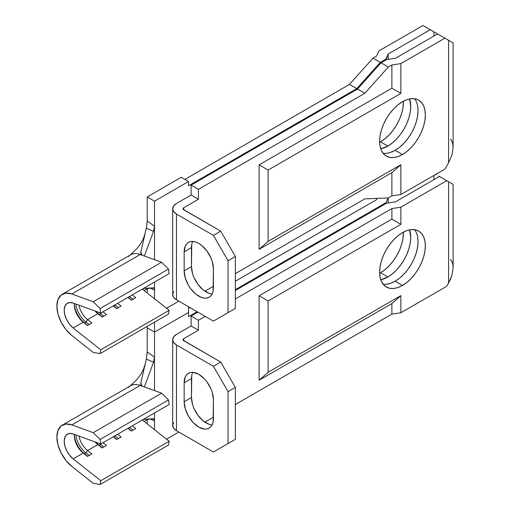 <?xml version="1.0" encoding="UTF-8"?>
<svg xmlns="http://www.w3.org/2000/svg" width="510" height="510" viewBox="0 0 510 510"><rect width="100%" height="100%" fill="white"/><g stroke="black" fill="none" stroke-linecap="round" stroke-linejoin="round"><path stroke-width="0.76" d="M128.488 387.441A25.863 14.93 60 0 1 140.225 385.413L71.834 424.9L65.924 424.033L61.111 425.965L57.974 430.478L56.884 437.025L57.974 444.835L61.111 452.969L65.924 460.46L71.834 466.42L93.209 483.34L100.107 484.5L168.491 445.013L100.107 484.5L100.77 480.732L73.172 458.885L83.226 453.078L84.424 453.741A17.582 10.155 60 0 1 74.281 434.641A17.582 10.155 -120 0 0 84.424 453.741L85.884 452.899L89.123 455.462L85.884 452.899A17.582 10.155 60 0 1 75.837 434.941A17.582 10.155 -120 0 0 85.884 452.899L84.424 453.741L83.226 453.078L87.452 456.424L91.845 453.894L87.618 450.547L85.884 452.899L87.618 450.547A15.517 8.957 60 0 1 78.954 436.075A15.517 8.957 -120 0 0 87.618 450.547L97.856 444.637L99.055 445.294A17.582 10.155 60 0 1 95.829 442.202A17.582 10.155 -120 0 0 99.055 445.294L100.515 444.452L103.753 447.015L100.515 444.452A17.582 10.155 60 0 1 99.386 443.496A17.582 10.155 -120 0 0 100.515 444.452L99.055 445.294L97.856 444.637L102.083 447.978L106.475 445.447L103.007 442.706L106.475 445.447L102.083 447.978L97.856 444.637A15.517 8.957 60 0 1 95.019 441.909A15.517 8.957 -120 0 0 97.856 444.637L87.618 450.547L91.845 453.894L87.452 456.424L83.226 453.078A15.517 8.957 60 0 1 74.256 435.444A15.517 8.957 60 0 1 74.294 434.38A15.517 8.957 -120 0 0 74.256 435.444A15.517 8.957 -120 0 0 83.226 453.078L73.172 458.885A15.517 8.957 60 0 1 64.694 445.294A15.517 8.957 60 0 1 67.409 434.15A15.517 8.957 60 0 1 73.172 433.972L100.77 444L73.172 433.972L69.621 433.455L66.734 434.616L64.853 437.319L64.196 441.252L64.853 445.938L66.734 450.814L69.621 455.309L73.172 458.885L100.77 480.732L169.161 441.246L142.322 420.01L169.161 441.246L100.77 480.732L100.107 484.5L93.209 483.34L71.834 466.42A25.863 14.93 60 0 1 57.706 443.764A25.863 14.93 60 0 1 62.239 425.187A25.863 14.93 60 0 1 71.834 424.9L140.225 385.413L142.341 386.185L140.932 384.871L140.817 382.857L141.933 386.287M380.549 272.754A32.328 18.666 120 0 0 403.384 232.139L402.964 238.565L401.663 244.271L399.553 250.053L396.71 255.695L393.248 260.973L389.296 265.697L385.005 269.675L380.549 272.754L387.861 276.981L380.549 272.754A32.328 18.666 120 0 1 379.65 273.252M409.587 229.844A32.328 18.666 -60 0 1 387.861 276.981L392.317 273.895L396.608 269.917L400.56 265.2L404.022 259.915L406.865 254.273L408.982 248.491L410.282 242.792L410.716 237.386L409.587 229.844M417.594 236.716L418.034 241.612L417.594 247.012L416.294 252.718L414.184 258.5L411.34 264.142L407.872 269.42L403.92 274.144L399.636 278.122L395.173 281.201L402.492 285.428A32.328 18.666 -60 0 1 386.325 287.028A32.328 18.666 -60 0 1 381.372 261.12A32.328 18.666 -60 0 1 402.492 232.636L398.029 235.722L393.745 239.694L389.793 244.417L386.325 249.702L383.482 255.338L381.372 261.12L380.071 266.826L379.631 272.225L380.071 277.121L381.372 281.322L383.482 284.669L386.325 287.028L389.793 288.309L393.745 288.469L398.029 287.493L402.492 285.428L406.948 282.342L411.238 278.364L415.191 273.647L418.653 268.362L421.496 262.72L423.606 256.938L424.906 251.239L425.346 245.833L424.906 240.937L423.606 236.736L421.496 233.395L418.653 231.036L415.191 229.755L411.238 229.596L406.948 230.571L402.492 232.636A32.328 18.666 -60 0 1 418.653 231.036A32.328 18.666 -60 0 1 423.606 256.938A32.328 18.666 -60 0 1 402.492 285.428L395.173 281.201A32.328 18.666 120 0 0 415.159 256.084A32.328 18.666 120 0 0 414.579 229.653M444.357 179.316L447.952 181.394M438.817 176.116L441.577 177.709M441.258 177.525L442.897 178.474M435.769 174.363L436.554 174.809M400.879 207.175L391.884 208.565L235.359 298.936L391.884 208.565L391.884 219.121L259.125 295.768L268.12 300.964L400.879 224.317L400.879 207.175L446.741 180.693L400.879 207.175L400.879 224.317L391.884 219.121L391.884 208.565L400.879 207.175M205.186 316.359L198.415 320.261L191.103 316.041L197.867 312.133L191.103 316.041L191.103 325.966L176.473 334.407L191.103 325.966L198.415 330.187L198.415 320.261L205.186 316.359M450.502 182.867L448.57 181.751L448.57 283.101L451.936 275.349L453.116 267.807L453.116 184.378L439.429 176.473L395.524 201.82L386.529 203.209L235.359 290.49L386.529 203.209L395.524 201.82L439.429 176.473L448.57 181.751L448.57 283.101L446.741 286.269L400.879 312.751L400.879 295.609L268.12 372.255L268.12 300.964L268.12 372.255L259.125 380.231L259.125 295.768L259.125 380.231L391.884 303.584L400.879 295.609L400.879 312.751L391.884 314.141L391.884 303.584L391.884 314.141L235.359 404.513L391.884 314.141L400.879 312.751L446.741 286.269L450.502 279.276L451.936 275.349L453.116 267.807L452.816 264.486L451.936 261.636L450.502 259.367M147.218 419.36L147.218 423.88L147.218 419.36M376.527 199.697L235.359 281.201L376.527 199.697L377.139 198.377L376.527 199.697M189.822 307.485L188.541 308.225L189.822 307.485M147.218 327.866L147.218 351.932L147.218 327.866L154.53 332.086L154.53 357.217L147.218 351.932L154.53 357.217L154.53 332.086L188.541 312.451L188.541 316.672L197.141 311.712L188.541 316.672L188.541 306.746L188.541 312.451L154.53 332.086L188.541 312.451L154.53 332.086L147.218 327.866L154.53 332.086L154.53 322.161L154.53 332.086L147.218 327.866L147.218 326.387L147.218 327.866M149.985 418.92L154.53 420.979L154.53 429.669L154.53 412.96L154.53 420.979L149.985 418.92M388.167 283.974L387.689 284.07L388.167 283.974M385.796 203.637L388.046 197.95L385.796 203.637M388.206 197.944L388.206 202.954L388.206 197.944M235.359 289.648L385.796 202.789L235.359 289.648M178.851 432.066L166.54 439.174L178.851 432.066M62.239 425.187L130.63 385.707A25.863 14.93 -120 0 1 140.225 385.413L161.6 393.178L168.491 399.974L169.161 404.513L100.77 444L169.161 404.513L168.491 399.974L100.107 439.461L93.209 432.658L100.107 439.461L168.491 399.974L161.6 393.178L93.209 432.658L71.834 424.9L93.209 432.658L161.6 393.178L142.341 386.185L140.932 384.878L140.817 382.857L146.338 359.11L153.535 362.221L154.53 357.217L154.53 390.609L154.53 357.217L153.535 362.221L144.368 386.918L153.535 362.221L146.338 359.11L147.205 352.767M433.94 175.415L433.94 179.641L433.94 175.415M380.766 279.773L387.861 276.981A32.328 18.666 -60 0 1 380.766 279.773M439.582 176.562L441.258 177.531M383.086 284.191A32.328 18.666 120 0 0 395.173 281.201L390.717 283.267L386.427 284.242M173.674 422.56L172.686 425.416A12.928 7.465 0 0 0 176.473 430.695L176.473 344.97A12.928 7.465 180 0 1 172.686 339.685A12.928 7.465 180 0 1 176.473 334.407L173.674 336.829L172.686 339.685L173.674 342.548L176.473 344.97L213.416 366.295L228.04 391.629L228.04 443.572L213.416 452.019L176.473 430.695L176.473 344.97L213.416 366.295L220.728 362.068L183.791 340.744A2.588 1.492 180 0 1 183.033 339.685A2.588 1.492 180 0 1 183.791 338.634L183.791 340.744L183.791 338.634L198.415 330.187L183.791 338.634L183.033 339.685L183.23 340.259L220.728 362.068L213.416 366.295L228.04 391.629L235.359 387.409L235.359 439.352L228.04 443.572L228.04 391.629L235.359 387.409L220.728 362.068L235.359 387.409L235.359 439.352L213.416 452.019L220.728 447.799L213.416 452.019L176.473 430.695L173.674 428.272L172.686 425.416L172.686 339.685M192.767 372.338A20.687 11.947 -120 0 0 191.467 378.541L184.155 382.761A20.687 11.947 60 0 1 188.439 373.294A20.687 11.947 60 0 1 204.382 378.834A20.687 11.947 60 0 1 213.416 399.655L213.416 418.659A20.687 11.947 60 0 1 209.125 428.126A20.687 11.947 60 0 1 193.188 422.586A20.687 11.947 60 0 1 184.155 401.765L185.27 408.873L188.439 416.185L193.188 422.586L198.785 427.106L204.382 429.05L206.913 428.948L209.125 428.126L210.949 426.621L212.3 424.479L213.129 421.789L213.416 399.655L212.3 392.547L210.949 388.849L206.913 381.856L204.382 378.834L198.785 374.314L193.188 372.37L190.657 372.472L188.439 373.294L186.622 374.799L185.27 376.941L184.155 382.761L184.155 401.765L191.467 397.545L191.754 375.405M208.953 424.205L203.241 420.909L197.969 415.344L193.934 408.351L192.582 404.653L191.467 397.545A20.687 11.947 -120 0 0 212.115 424.862M213.416 417.18L204.873 422.114L213.416 417.18M191.103 325.966L191.103 316.041L198.415 320.261L198.415 330.187L191.103 325.966M184.155 382.761L191.467 378.541L191.467 397.545L184.155 401.765L184.155 382.761M259.125 295.768L268.12 300.964L400.879 224.317L391.884 219.121L259.125 295.768M268.12 372.255L259.125 380.231L391.884 303.584L400.879 295.609L268.12 372.255M153.829 418.774L143.571 419.284L154.084 418.984M154.434 419.845L154.53 420.979L154.262 419.271L153.535 418.716M143.304 419.443L142.947 420.17M168.491 445.013L169.161 441.246L168.491 445.013M100.107 439.461L100.77 444L100.107 439.461M131.344 431.09L127.876 428.349L131.344 431.09L135.73 428.553L131.344 431.09M117.638 434.259L121.099 437L116.713 439.537L113.252 436.796L116.713 439.537L121.099 437L117.638 434.259M132.268 425.812L135.73 428.553L132.268 425.812M84.424 453.741L87.663 456.303L84.424 453.741M99.055 445.294L102.293 447.863L99.055 445.294M115.534 435.476L115.145 436.005A17.582 10.155 60 0 1 114.922 435.827A17.582 10.155 -120 0 0 115.145 436.005L113.679 436.853A17.582 10.155 60 0 1 113.456 436.675A17.582 10.155 -120 0 0 113.679 436.853L116.917 439.416L113.679 436.853L115.534 435.476M118.384 438.568L115.145 436.005L118.384 438.568M130.165 427.029L129.769 427.558A17.582 10.155 60 0 1 129.553 427.38A17.582 10.155 -120 0 0 129.769 427.558L128.31 428.406A17.582 10.155 60 0 1 128.086 428.228A17.582 10.155 -120 0 0 128.31 428.406L131.548 430.969L128.31 428.406L130.165 427.029M133.014 430.121L129.769 427.558L133.014 430.121M140.932 384.878L140.792 384.476M140.817 382.857L141.793 385.904M146.338 359.11L147.218 351.932M453.116 184.378L451.936 183.696M128.488 256.53A25.863 14.93 60 0 1 140.225 254.503L71.834 293.983L65.924 293.116L61.111 295.054L57.974 299.568L56.884 306.115L57.974 313.924L61.111 322.059L65.924 329.549L71.834 335.51L93.209 352.423L100.107 353.589L168.491 314.103L100.107 353.589L100.77 349.822L73.172 327.975L83.226 322.167L84.424 322.83A17.582 10.155 60 0 1 74.281 303.724A17.582 10.155 -120 0 0 84.424 322.83L85.884 321.982L89.123 324.551L85.884 321.982A17.582 10.155 60 0 1 75.837 304.03A17.582 10.155 -120 0 0 85.884 321.982L84.424 322.83L83.226 322.167L87.452 325.514L91.845 322.983L87.618 319.636L85.884 321.982L87.618 319.636A15.517 8.957 60 0 1 78.954 305.159A15.517 8.957 -120 0 0 87.618 319.636L97.856 313.72L99.055 314.383A17.582 10.155 60 0 1 95.829 311.291A17.582 10.155 -120 0 0 99.055 314.383L100.515 313.542L103.753 316.104L100.515 313.542A17.582 10.155 60 0 1 99.386 312.585A17.582 10.155 -120 0 0 100.515 313.542L99.055 314.383L97.856 313.72L102.083 317.067L106.475 314.536L103.007 311.795L106.475 314.536L102.083 317.067L97.856 313.72A15.517 8.957 60 0 1 95.019 310.998A15.517 8.957 -120 0 0 97.856 313.72L87.618 319.636L91.845 322.983L87.452 325.514L83.226 322.167A15.517 8.957 60 0 1 74.256 304.534A15.517 8.957 60 0 1 74.294 303.469A15.517 8.957 -120 0 0 74.256 304.534A15.517 8.957 -120 0 0 83.226 322.167L73.172 327.975A15.517 8.957 60 0 1 64.694 314.377A15.517 8.957 60 0 1 67.409 303.233A15.517 8.957 60 0 1 73.172 303.061L100.77 313.083L73.172 303.061L69.621 302.538L66.734 303.699L64.853 306.408L64.196 310.335L64.853 315.021L66.734 319.904L69.621 324.398L73.172 327.975L100.77 349.822L169.161 310.335L142.322 289.094L169.161 310.335L100.77 349.822L100.107 353.589L93.209 352.423L71.834 335.51A25.863 14.93 60 0 1 57.706 312.847A25.863 14.93 60 0 1 62.239 294.276A25.863 14.93 60 0 1 71.834 293.983L140.225 254.503L142.341 255.268L140.932 253.961L140.817 251.946L141.933 255.376M380.549 141.844A32.328 18.666 120 0 0 403.384 101.229L402.964 107.655L401.663 113.36L399.553 119.142L396.71 124.784L393.248 130.063L389.296 134.787L385.005 138.765L379.65 142.341A32.328 18.666 120 0 0 380.549 141.844L387.861 146.064L380.549 141.844M409.587 98.934A32.328 18.666 -60 0 1 387.861 146.064L392.317 142.985L396.608 139.007L400.56 134.289L404.022 129.005L406.865 123.363L408.982 117.58L410.282 111.881L410.716 106.475L409.587 98.934M417.594 105.806L418.034 110.695L417.594 116.102L416.294 121.801L414.184 127.589L411.34 133.225L407.872 138.51L403.92 143.227L399.636 147.205L395.173 150.291L402.492 154.511A32.328 18.666 -60 0 1 386.325 156.111A32.328 18.666 -60 0 1 381.372 130.209A32.328 18.666 -60 0 1 402.492 101.726L398.029 104.805L393.745 108.783L389.793 113.507L386.325 118.785L383.482 124.427L381.372 130.209L380.071 135.915L379.631 141.315L380.071 146.211L381.372 150.412L383.482 153.752L386.325 156.111L389.793 157.392L393.745 157.552L398.029 156.576L402.492 154.511L406.948 151.432L411.238 147.454L415.191 142.73L418.653 137.451L421.496 131.809L423.606 126.027L424.906 120.322L425.346 114.922L424.906 110.026L423.606 105.825L421.496 102.484L418.653 100.126L415.191 98.838L411.238 98.685L406.948 99.654L402.492 101.726A32.328 18.666 -60 0 1 418.653 100.126A32.328 18.666 -60 0 1 423.606 126.027A32.328 18.666 -60 0 1 402.492 154.511L395.173 150.291A32.328 18.666 120 0 0 415.159 125.167A32.328 18.666 120 0 0 414.579 98.736M444.427 37.887L447.952 39.92M438.817 34.648L441.577 36.242M173.674 291.644L172.686 294.499A12.928 7.465 0 0 0 176.473 299.784L176.473 214.053L213.416 235.378L228.04 260.718L235.359 256.498L220.728 231.157L183.791 209.833A2.588 1.492 180 0 1 183.033 208.775A2.588 1.492 180 0 1 183.791 207.723L198.415 199.276L198.415 189.35L364.822 93.279L388.352 67.027L391.884 64.987L400.879 63.591L444.911 38.167L448.57 40.277L448.57 162.747L444.911 169.084L400.879 194.508L400.879 164.698L268.12 241.345L268.12 170.047L400.879 93.4L400.879 63.591L444.911 38.167L433.94 31.837L433.94 36.057L433.94 31.837L422.969 25.5L378.936 50.923L376.527 56.119L372.988 58.159L380.307 62.379L385.796 59.205L388.206 54.015L430.287 29.72L422.969 25.5L378.936 50.923L376.527 56.119L372.988 58.159L349.458 84.411L356.777 88.632L188.541 185.761L188.541 181.534L181.228 177.314L147.218 196.949L147.218 221.021L147.218 196.949L154.53 201.176L154.53 226.3L154.53 201.176L188.541 181.534L181.228 177.314L147.218 196.949L154.53 201.176L188.541 181.534L188.541 185.761L356.777 88.632L380.307 62.379L385.796 59.205L385.796 60.052L388.206 54.015L430.287 29.72L442.839 36.969M432.034 30.734L434.673 32.251M435.075 32.487L436.554 33.341M426.628 27.61L431.664 30.517M147.218 288.45L147.218 292.969L147.218 288.45M349.458 84.411L184.888 179.424L349.458 84.411L372.988 58.159L380.307 62.379L356.777 88.632L349.458 84.411M149.985 288.003L154.53 290.069L154.53 298.758L154.53 282.049L154.53 290.069L149.985 288.003M62.239 294.276L130.63 254.79A25.863 14.93 -120 0 1 140.225 254.503L161.6 262.261L168.491 269.063L169.161 273.602L100.77 313.083L169.161 273.602L168.491 269.063L100.107 308.55L93.209 301.748L100.107 308.55L168.491 269.063L161.6 262.261L93.209 301.748L71.834 293.983L93.209 301.748L161.6 262.261L142.341 255.268L140.932 253.961L140.817 251.946L146.338 228.199L153.535 231.31L154.53 226.3L154.53 259.698L154.53 226.3L147.218 221.021L154.53 226.3L154.422 227.817L153.535 231.31L144.368 256.007L153.535 231.31L146.338 228.199L147.205 221.85M450.502 41.393L448.57 40.277L448.57 162.747L451.936 154.995L453.116 147.454L453.116 42.904L437.599 33.947L395.524 58.242L386.529 59.632L381.034 62.8L357.504 89.052L191.103 185.13L191.103 195.049L176.473 203.496L191.103 195.049L198.415 199.276L183.791 207.723L183.791 209.833L183.791 207.723L183.033 208.775L183.23 209.349L220.728 231.157L213.416 235.378L176.473 214.053A12.928 7.465 180 0 1 172.686 208.775A12.928 7.465 180 0 1 176.473 203.496L173.674 205.919L172.686 208.775L173.674 211.631L176.473 214.053L176.473 299.784L213.416 321.109L176.473 299.784L173.674 297.362L172.686 294.499L172.686 208.775M388.206 152.853L387.689 153.153L388.206 152.853M388.206 54.015L388.206 59.37L388.206 54.015M178.851 301.155L166.54 308.263L178.851 301.155M437.599 33.947L395.524 58.242L386.529 59.632L381.034 62.8L388.352 67.027L391.884 64.987L400.879 63.591L400.879 93.4L391.884 88.211L391.884 64.987L391.884 88.211L259.125 164.858L259.125 249.32L259.125 164.858L268.12 170.047L268.12 241.345L259.125 249.32L391.884 172.673L400.879 164.698L400.879 194.508L391.884 195.897L391.884 172.673L391.884 195.897L388.352 197.937L364.822 198.855L235.359 273.602L364.822 198.855L388.352 197.937L391.884 195.897L400.879 194.508L444.911 169.084L448.57 162.747L451.936 154.995L453.116 147.454L452.816 144.132L451.936 141.283L450.502 139.013M380.766 148.863L387.861 146.064A32.328 18.666 -60 0 1 380.766 148.856M383.086 153.274A32.328 18.666 120 0 0 395.173 150.291L390.717 152.356M228.04 260.718L228.04 312.662L213.416 321.109L235.359 308.435L228.04 312.662L228.04 260.718L213.416 235.378L220.728 231.157L235.359 256.498L235.359 308.435L235.359 256.498L228.04 260.718M192.767 241.428A20.687 11.947 -120 0 0 191.467 247.624L184.155 251.851A20.687 11.947 60 0 1 188.439 242.377A20.687 11.947 60 0 1 204.382 247.924A20.687 11.947 60 0 1 213.416 268.744L213.416 287.748A20.687 11.947 60 0 1 209.125 297.215A20.687 11.947 60 0 1 193.188 291.675A20.687 11.947 60 0 1 184.155 270.855L185.27 277.963L188.439 285.275L190.657 288.654L195.929 294.219L201.635 297.515L204.382 298.14L206.913 298.038L209.125 297.215L210.949 295.704L212.3 293.569L213.129 290.878L213.416 268.744L212.3 261.636L210.949 257.933L206.913 250.945L201.635 245.374L198.785 243.404L195.929 242.078L193.188 241.459L190.657 241.561L188.439 242.377L186.622 243.888L185.27 246.03L184.155 251.851L184.155 270.855L191.467 266.628L191.754 244.494M208.953 293.295L203.241 289.999L197.969 284.427L193.934 277.44L192.582 273.736L191.467 266.628A20.687 11.947 -120 0 0 212.115 293.945M213.416 286.269L204.873 291.197L213.416 286.269M453.116 42.904L451.936 42.222M357.504 89.052L381.034 62.8L388.352 67.027L364.822 93.279L357.504 89.052L364.822 93.279L198.415 189.35L191.103 185.13L357.504 89.052M220.728 316.882L235.359 308.435L220.728 316.882M191.103 195.049L191.103 185.13L198.415 189.35L198.415 199.276L191.103 195.049M184.155 251.851L191.467 247.624L191.467 266.628L184.155 270.855L184.155 251.851M259.125 164.858L268.12 170.047L400.879 93.4L391.884 88.211L259.125 164.858M268.12 241.345L259.125 249.32L391.884 172.673L400.879 164.698L268.12 241.345M153.829 287.863L143.571 288.373L154.084 288.067M154.434 288.934L154.53 290.069L154.262 288.36L153.535 287.806M143.304 288.532L142.947 289.253M168.491 314.103L169.161 310.335L168.491 314.103M100.107 308.55L100.77 313.083L100.107 308.55M131.344 300.173L127.876 297.432L131.344 300.173L135.73 297.642L131.344 300.173M117.638 303.348L121.099 306.089L116.713 308.62L113.252 305.879L116.713 308.62L121.099 306.089L117.638 303.348M132.268 294.901L135.73 297.642L132.268 294.901M84.424 322.83L87.663 325.393L84.424 322.83M99.055 314.383L102.293 316.946L99.055 314.383M115.534 304.559L115.145 305.095A17.582 10.155 60 0 1 114.922 304.916A17.582 10.155 -120 0 0 115.145 305.095L113.679 305.936A17.582 10.155 60 0 1 113.456 305.758A17.582 10.155 -120 0 0 113.679 305.936L116.917 308.499L113.679 305.936L115.534 304.559M118.384 307.657L115.145 305.095L118.384 307.657M130.165 296.112L129.769 296.648A17.582 10.155 60 0 1 129.553 296.469A17.582 10.155 -120 0 0 129.769 296.648L128.31 297.489A17.582 10.155 60 0 1 128.086 297.311A17.582 10.155 -120 0 0 128.31 297.489L131.548 300.058L128.31 297.489L130.165 296.112M133.014 299.211L129.769 296.648L133.014 299.211M140.932 253.961L140.792 253.559M140.817 251.946L141.793 254.987M146.338 228.199L147.218 221.021M149.557 418.946L143.954 421.286M145.363 363.292L143.61 368.966L141.174 373.868L137.056 379.395L130.018 386.057M149.557 288.029L143.954 290.375M145.363 232.375L143.61 238.055L141.174 242.951L137.056 248.485L130.018 255.147"/></g></svg>

